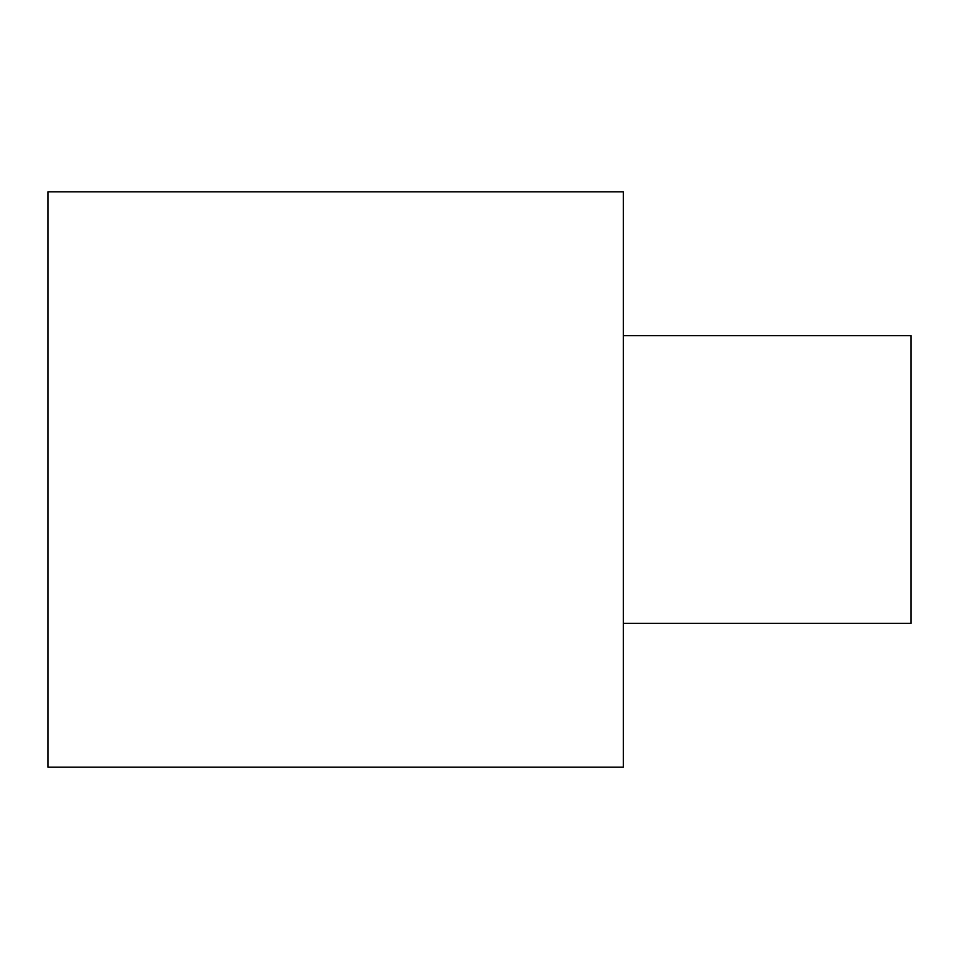 <?xml version="1.0" encoding="UTF-8"?>
<svg xmlns="http://www.w3.org/2000/svg" width="959" height="959" viewBox="0 0 959 959"><rect width="100%" height="100%" fill="white"/><g stroke="black" fill="none" stroke-linecap="round" stroke-linejoin="round"><path stroke-width="1.44" d="M47.95 191.8L623.35 191.8L623.35 767.2L47.95 767.2L47.95 191.8M623.35 335.65L911.05 335.65L911.05 623.35L623.35 623.35"/></g></svg>
